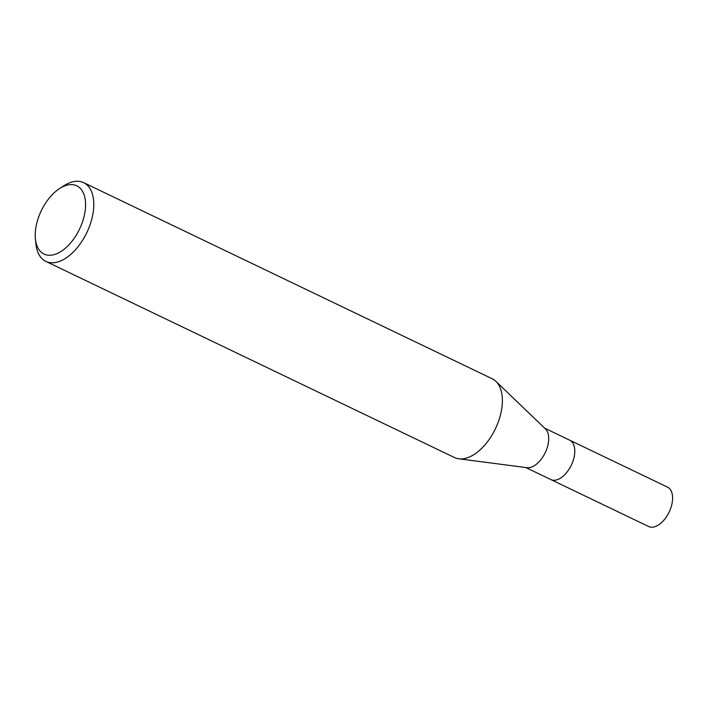 <?xml version="1.0" encoding="UTF-8"?>
<svg xmlns="http://www.w3.org/2000/svg" width="708" height="708" viewBox="0 0 708 708"><rect width="100%" height="100%" fill="white"/><g stroke="black" fill="none" stroke-linecap="round" stroke-linejoin="round"><path stroke-width="1.06" d="M496.034 381.453L545.487 428.959A21.833 12.24 115.6 0 1 544.222 454.616A21.833 12.24 115.6 0 1 526.902 467.678L458.908 458.802M544.656 428.154L569.728 440.19A21.833 12.24 115.6 0 1 570.303 467.13A21.833 12.24 115.6 0 1 550.824 479.555L525.761 467.528M59.507 188.611L63.711 185.877A43.666 24.479 115.6 0 1 83.65 182.655A43.666 24.479 115.6 0 1 84.801 236.543A43.666 24.479 115.6 0 1 45.852 261.394A43.666 24.479 115.6 0 1 35.896 243.826L35.4 238.835A37.851 21.222 115.6 0 1 43.029 207.356A37.851 21.222 115.6 0 1 59.507 188.611A37.851 21.222 115.6 0 1 83.615 193.541A37.851 21.222 115.6 0 1 77.783 232.525A37.851 21.222 115.6 0 1 51.888 255.092A37.851 21.222 115.6 0 1 35.4 238.835M83.65 182.655L492.237 378.78A43.666 24.479 115.6 0 1 493.387 432.668A43.666 24.479 115.6 0 1 454.447 457.518L45.852 261.394M493.387 432.668A43.666 24.479 115.6 0 1 458.757 458.784M569.816 440.234L667.529 487.131A21.833 12.24 115.6 0 1 668.104 514.079A21.833 12.24 115.6 0 1 648.625 526.504L550.921 479.599M570.303 467.13A21.833 12.24 115.6 0 1 550.824 479.555"/></g></svg>
